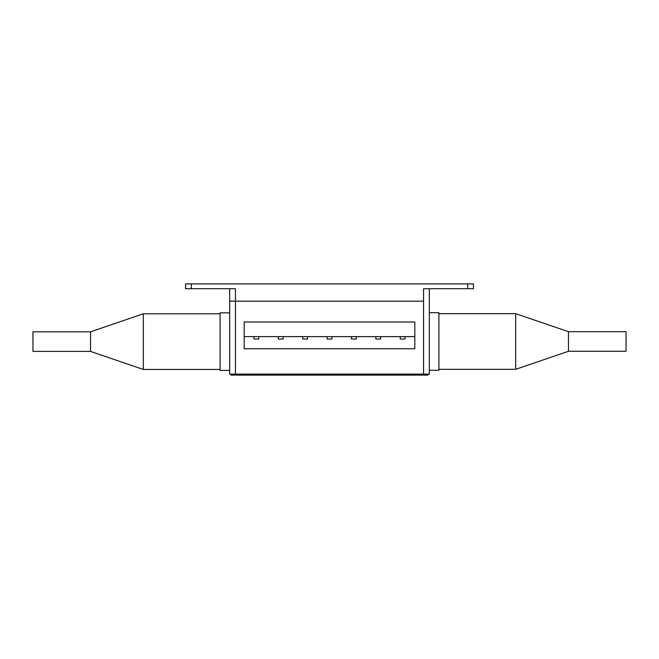 <?xml version="1.0" encoding="UTF-8"?>
<svg xmlns="http://www.w3.org/2000/svg" width="659" height="659" viewBox="0 0 659 659"><rect width="100%" height="100%" fill="white"/><g stroke="black" fill="none" stroke-linecap="round" stroke-linejoin="round"><path stroke-width="0.99" d="M467.701 288.708L467.701 283.905L473.459 283.905L473.459 288.708L423.548 288.708L423.548 301.179L229.686 301.179L229.686 288.708M185.541 288.708L185.541 283.905L191.299 283.905L191.299 288.708L185.541 288.708M429.314 288.708L429.314 374.123L229.686 374.123L229.686 301.179L235.452 301.179L235.452 288.708L191.299 288.708M467.701 283.905L191.299 283.905M423.548 374.123L423.548 301.179L235.452 301.179L235.452 374.123M405.03 336.642L414.816 336.592L414.816 348.784L244.184 348.784L244.184 336.592L405.03 336.642L405.03 339.039L400.227 339.039L400.227 336.642M244.184 336.592L244.184 322.004L414.816 322.004L414.816 336.592M258.773 336.642L258.773 339.039L253.97 339.039L253.97 336.642M283.148 336.642L283.148 339.039L278.345 339.039L278.345 336.642M307.522 336.642L307.522 339.039L302.728 339.039L302.728 336.642M331.897 336.642L331.897 339.039L327.103 339.039L327.103 336.642M356.272 336.642L356.272 339.039L351.478 339.039L351.478 336.642M380.655 336.642L380.655 339.039L375.852 339.039L375.852 336.642M235.815 374.123L235.815 375.095L231.021 375.095L231.021 374.123M235.815 375.095L423.185 375.095L423.185 374.123M427.979 374.123L427.979 375.095L423.185 375.095M429.314 312.696L438.91 312.696L438.91 370.284L429.314 370.284M229.686 370.416L220.09 370.416L220.09 312.836L229.686 312.836M568.47 331.699L568.47 351.28L626.05 351.28L626.05 331.699L568.47 331.699L515.684 313.659L515.684 369.32L568.47 351.28M438.91 369.32L515.684 369.32M438.91 313.659L515.684 313.659M90.53 351.412L90.53 331.831L32.95 331.831L32.95 351.412L90.53 351.412L143.316 369.452L143.316 313.791L90.53 331.831M220.09 313.791L143.316 313.791M220.09 369.452L143.316 369.452"/></g></svg>
